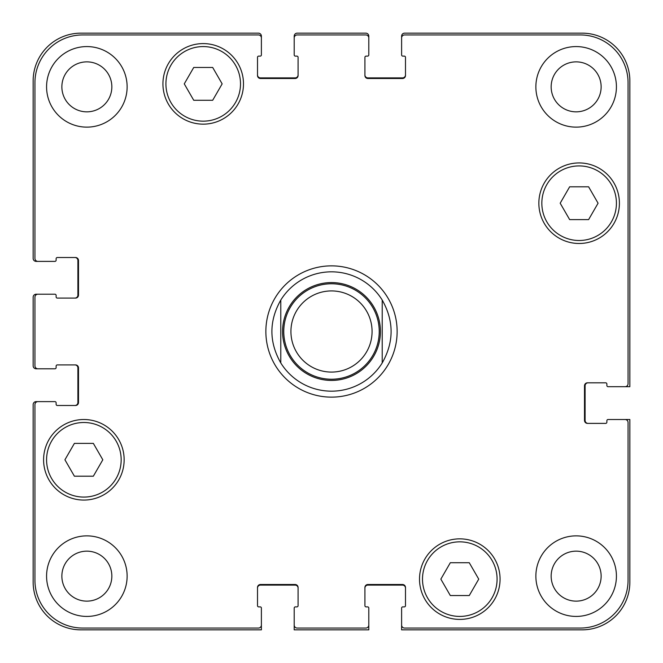 <?xml version="1.0" encoding="UTF-8"?>
<svg xmlns="http://www.w3.org/2000/svg" width="663" height="663" viewBox="0 0 663 663"><rect width="100%" height="100%" fill="white"/><g stroke="black" fill="none" stroke-linecap="round" stroke-linejoin="round"><path stroke-width="0.99" d="M629.85 246.653L629.85 249.968M629.85 249.495L629.85 253.573M629.85 255.031L629.85 257.468M629.85 254.294L629.85 254.907M629.85 257.153L629.85 258.471M629.85 253.241L629.85 255.553M629.85 240.735L629.85 246.437M629.85 245.318L629.85 245.956M629.85 244.125L629.85 244.788M629.85 246.106L629.85 246.802M629.85 228.586L629.85 233.716M629.85 232.953L629.85 233.525M629.85 234.238L629.85 234.793M629.85 222.354L629.85 228.967M629.85 151.205L629.85 154.786M629.85 155.523L629.85 156.244M629.85 154.305L629.85 155.714M629.85 156.145L629.85 161.275M629.85 262.357L629.85 260.857M629.85 261.86L629.85 263.219M629.85 258.446L629.85 259.324L629.85 258.446M629.85 267.678L629.85 266.443M629.85 266.103L629.85 265.581M629.85 264.554L629.85 265.531M629.85 268.109L629.85 267.396M629.85 263.476L629.85 266.509M629.85 206.831L629.85 208.77M629.85 203.906L629.85 206.674M629.85 203.384L629.85 203.98M629.85 202.878L629.85 203.5M629.85 196.936L629.85 200.806M629.85 200.325L629.85 201.734M629.85 201.544L629.85 202.497M629.85 183.974L629.85 190.803M629.85 178.629L629.85 184.67M629.85 177.891L629.85 178.985M629.85 182.781L629.85 183.618M629.85 191.856L629.85 197.35M629.85 189.56L629.85 190.066M629.85 190.662L629.85 192.063M629.85 166.123L629.85 166.736M629.85 166.72L629.85 168.079M629.85 169.703L629.85 172.927M629.85 167.482L629.85 169.985M629.85 161.349L629.85 166.935M629.85 172.231L629.85 173.399M629.85 173.739L629.85 177.701M629.85 173.118L629.85 173.781M629.85 259.018L629.85 260.327M629.85 214.837L629.85 217.771M629.85 216.958L629.85 217.439M629.85 208.605L629.85 215.268M401.612 37.924L401.612 36.133A2.983 2.983 0 0 1 404.596 33.15L582.114 33.15A47.736 47.736 0 0 1 629.85 80.886L629.85 386.695L625.076 386.695A2.983 2.983 0 0 0 628.06 383.711L628.06 82.676A47.736 47.736 0 0 0 580.324 34.94L404.596 34.94A2.983 2.983 0 0 0 401.612 37.924L401.612 54.93A1.193 1.193 0 0 0 402.806 56.123L404.297 56.123A1.193 1.193 0 0 1 405.491 57.316L405.491 75.516A2.983 2.983 0 0 1 402.507 78.499L367.899 78.499A2.983 2.983 0 0 1 364.915 75.516L364.915 57.316A1.193 1.193 0 0 1 366.109 56.123L367.6 56.123A1.193 1.193 0 0 0 368.794 54.93L368.794 37.924A2.983 2.983 0 0 0 365.81 34.94L297.19 34.94A2.983 2.983 0 0 0 294.206 37.924L294.206 54.93A1.193 1.193 0 0 0 295.4 56.123L296.891 56.123A1.193 1.193 0 0 1 298.085 57.316L298.085 75.516A2.983 2.983 0 0 1 295.101 78.499L260.493 78.499A2.983 2.983 0 0 1 257.509 75.516L257.509 57.316A1.193 1.193 0 0 1 258.703 56.123L260.194 56.123A1.193 1.193 0 0 0 261.388 54.93L261.388 37.924A2.983 2.983 0 0 0 258.404 34.94L82.676 34.94A47.736 47.736 0 0 0 34.94 82.676L34.94 258.404A2.983 2.983 0 0 0 37.924 261.388L54.93 261.388A1.193 1.193 0 0 0 56.123 260.194L56.123 258.703A1.193 1.193 0 0 1 57.316 257.509L75.516 257.509A2.983 2.983 0 0 1 78.499 260.493L78.499 295.101A2.983 2.983 0 0 1 75.516 298.085L57.316 298.085A1.193 1.193 0 0 1 56.123 296.891L56.123 295.4A1.193 1.193 0 0 0 54.93 294.206L37.924 294.206A2.983 2.983 0 0 0 34.94 297.19L34.94 365.81A2.983 2.983 0 0 0 37.924 368.794L54.93 368.794A1.193 1.193 0 0 0 56.123 367.6L56.123 366.109A1.193 1.193 0 0 1 57.316 364.915L75.516 364.915A2.983 2.983 0 0 1 78.499 367.899L78.499 402.507A2.983 2.983 0 0 1 75.516 405.491L57.316 405.491A1.193 1.193 0 0 1 56.123 404.297L56.123 402.806A1.193 1.193 0 0 0 54.93 401.612L37.924 401.612A2.983 2.983 0 0 0 34.94 404.596L34.94 580.324A47.736 47.736 0 0 0 82.676 628.06L258.404 628.06A2.983 2.983 0 0 0 261.388 625.076L261.388 608.07A1.193 1.193 0 0 0 260.194 606.877L258.703 606.877A1.193 1.193 0 0 1 257.509 605.684L257.509 587.484A2.983 2.983 0 0 1 260.493 584.501L295.101 584.501A2.983 2.983 0 0 1 298.085 587.484L298.085 605.684A1.193 1.193 0 0 1 296.891 606.877L295.4 606.877A1.193 1.193 0 0 0 294.206 608.07L294.206 625.076A2.983 2.983 0 0 0 297.19 628.06L365.81 628.06A2.983 2.983 0 0 0 368.794 625.076L368.794 608.07A1.193 1.193 0 0 0 367.6 606.877L366.109 606.877A1.193 1.193 0 0 1 364.915 605.684L364.915 587.484A2.983 2.983 0 0 1 367.899 584.501L402.507 584.501A2.983 2.983 0 0 1 405.491 587.484L405.491 605.684A1.193 1.193 0 0 1 404.297 606.877L402.806 606.877A1.193 1.193 0 0 0 401.612 608.07L401.612 625.076A2.983 2.983 0 0 0 404.596 628.06L580.324 628.06A47.736 47.736 0 0 0 628.06 580.324L628.06 422.497A2.983 2.983 0 0 0 625.076 419.513L608.07 419.513A1.193 1.193 0 0 0 606.877 420.707L606.877 422.198A1.193 1.193 0 0 1 605.684 423.392L587.484 423.392A2.983 2.983 0 0 1 584.501 420.408L584.501 385.8A2.983 2.983 0 0 1 587.484 382.816L605.684 382.816A1.193 1.193 0 0 1 606.877 384.01L606.877 385.501A1.193 1.193 0 0 0 608.07 386.695L625.076 386.695M382.219 300.066L382.219 362.934L382.219 300.066C394.054 321.025 394.054 341.975 382.219 362.934A59.67 59.67 0 0 1 280.781 362.934L280.781 300.066L280.781 362.934C268.946 341.975 268.946 321.025 280.781 300.066A59.67 59.67 0 0 1 382.219 300.066M331.5 397.137A65.637 65.637 0 0 1 274.656 298.681A65.637 65.637 0 0 1 388.344 298.681A65.637 65.637 0 0 1 331.5 397.137M331.5 379.236A47.736 47.736 0 0 0 372.838 307.632A47.736 47.736 0 0 0 290.162 307.632A47.736 47.736 0 0 0 331.5 379.236M331.5 372.076A40.576 40.576 0 0 0 366.639 311.212A40.576 40.576 0 0 0 296.361 311.212A40.576 40.576 0 0 0 331.5 372.076M469.263 562.721L478.736 579.13L469.263 595.54L450.318 595.54L440.845 579.13L450.318 562.721L469.263 562.721M93.342 443.381L102.815 459.79L93.342 476.2L74.397 476.2L64.924 459.79L74.397 443.381L93.342 443.381M212.682 67.46L222.155 83.87L212.682 100.279L193.737 100.279L184.264 83.87L193.737 67.46L212.682 67.46M588.603 186.8L598.076 203.209L588.603 219.619L569.658 219.619L560.185 203.209L569.658 186.8L588.603 186.8M121.163 459.79A37.294 37.294 0 0 0 65.223 427.494A37.294 37.294 0 0 0 65.223 492.087A37.294 37.294 0 0 0 121.163 459.79M124.147 459.79A40.277 40.277 0 0 1 63.731 494.673A40.277 40.277 0 0 1 63.731 424.908A40.277 40.277 0 0 1 124.147 459.79M497.084 579.13A37.294 37.294 0 0 0 441.144 546.834A37.294 37.294 0 0 0 441.144 611.427A37.294 37.294 0 0 0 497.084 579.13M500.068 579.13A40.277 40.277 0 0 1 439.652 614.013A40.277 40.277 0 0 1 439.652 544.248A40.277 40.277 0 0 1 500.068 579.13M616.424 203.209A37.294 37.294 0 0 0 560.484 170.913A37.294 37.294 0 0 0 560.484 235.506A37.294 37.294 0 0 0 616.424 203.209M619.408 203.209A40.277 40.277 0 0 1 558.992 238.092A40.277 40.277 0 0 1 558.992 168.327A40.277 40.277 0 0 1 619.408 203.209M240.503 83.87A37.294 37.294 0 0 0 184.563 51.573A37.294 37.294 0 0 0 184.563 116.166A37.294 37.294 0 0 0 240.503 83.87M243.487 83.87A40.277 40.277 0 0 1 183.071 118.752A40.277 40.277 0 0 1 183.071 48.987A40.277 40.277 0 0 1 243.487 83.87M127.13 576.147A40.277 40.277 0 0 1 66.714 611.029A40.277 40.277 0 0 1 66.714 541.265A40.277 40.277 0 0 1 127.13 576.147M127.13 86.853A40.277 40.277 0 0 1 66.714 121.735A40.277 40.277 0 0 1 66.714 51.971A40.277 40.277 0 0 1 127.13 86.853M616.424 576.147A40.277 40.277 0 0 1 556.008 611.029A40.277 40.277 0 0 1 556.008 541.265A40.277 40.277 0 0 1 616.424 576.147M616.424 86.853A40.277 40.277 0 0 1 556.008 121.735A40.277 40.277 0 0 1 556.008 51.971A40.277 40.277 0 0 1 616.424 86.853M61.866 576.147A24.987 24.987 0 0 0 99.351 597.786A24.987 24.987 0 0 0 99.351 554.508A24.987 24.987 0 0 0 61.866 576.147M61.866 86.853A24.987 24.987 0 0 0 99.351 108.492A24.987 24.987 0 0 0 99.351 65.214A24.987 24.987 0 0 0 61.866 86.853M551.16 576.147A24.987 24.987 0 0 0 588.645 597.786A24.987 24.987 0 0 0 588.645 554.508A24.987 24.987 0 0 0 551.16 576.147M551.16 86.853A24.987 24.987 0 0 0 588.645 108.492A24.987 24.987 0 0 0 588.645 65.214A24.987 24.987 0 0 0 551.16 86.853M74.919 298.085A2.983 2.983 0 0 0 77.903 295.101L77.903 260.493A2.983 2.983 0 0 0 74.919 257.509M37.924 261.388L36.133 261.388A2.983 2.983 0 0 1 33.15 258.404L33.15 80.886A47.736 47.736 0 0 1 80.886 33.15L258.404 33.15A2.983 2.983 0 0 1 261.388 36.133L261.388 37.924M257.509 74.919A2.983 2.983 0 0 0 260.493 77.903L295.101 77.903A2.983 2.983 0 0 0 298.085 74.919M294.206 37.924L294.206 36.133A2.983 2.983 0 0 1 297.19 33.15L365.81 33.15A2.983 2.983 0 0 1 368.794 36.133L368.794 37.924M364.915 74.919A2.983 2.983 0 0 0 367.899 77.903L402.507 77.903A2.983 2.983 0 0 0 405.491 74.919M588.081 382.816A2.983 2.983 0 0 0 585.097 385.8L585.097 420.408A2.983 2.983 0 0 0 588.081 423.392M625.076 419.513L629.85 419.513L629.85 582.114A47.736 47.736 0 0 1 582.114 629.85L401.612 629.85L401.612 625.076M405.491 588.081A2.983 2.983 0 0 0 402.507 585.097L367.899 585.097A2.983 2.983 0 0 0 364.915 588.081M368.794 625.076L368.794 629.85L294.206 629.85L294.206 625.076M298.085 588.081A2.983 2.983 0 0 0 295.101 585.097L260.493 585.097A2.983 2.983 0 0 0 257.509 588.081M261.388 625.076L261.388 629.85L80.886 629.85A47.736 47.736 0 0 1 33.15 582.114L33.15 404.596A2.983 2.983 0 0 1 36.133 401.612L37.924 401.612M74.919 405.491A2.983 2.983 0 0 0 77.903 402.507L77.903 367.899A2.983 2.983 0 0 0 74.919 364.915M37.924 368.794L36.133 368.794A2.983 2.983 0 0 1 33.15 365.81L33.15 297.19A2.983 2.983 0 0 1 36.133 294.206L37.924 294.206M331.5 380.429A48.929 48.929 0 0 0 373.874 307.035A48.929 48.929 0 0 0 289.126 307.035A48.929 48.929 0 0 0 331.5 380.429"/></g></svg>
